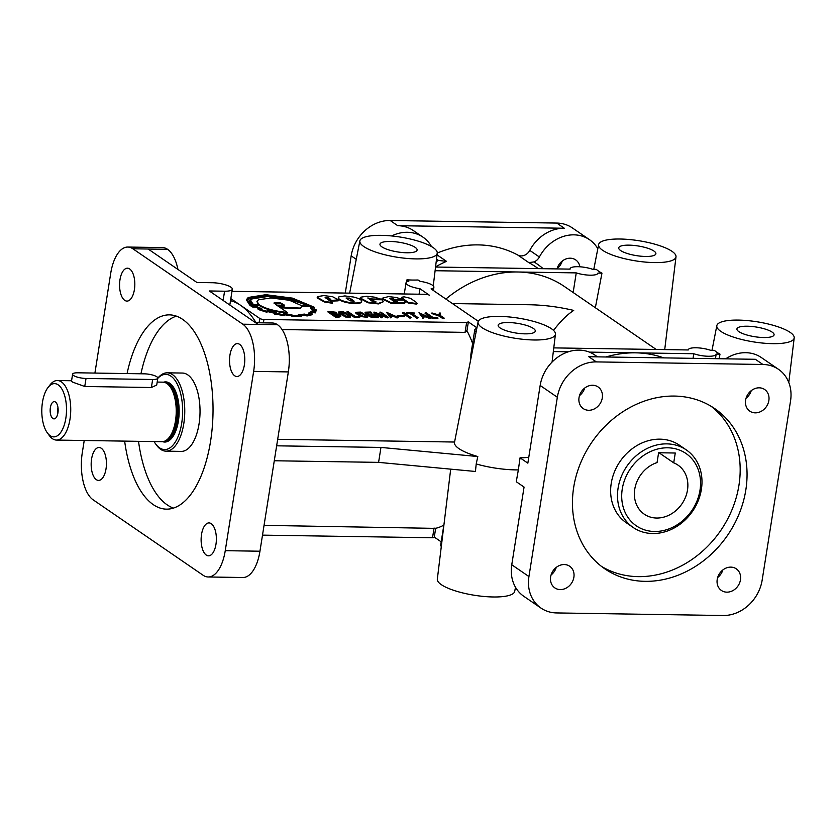 <?xml version="1.0" encoding="UTF-8"?>
<svg xmlns="http://www.w3.org/2000/svg" width="836" height="836" viewBox="0 0 836 836"><rect width="100%" height="100%" fill="white"/><g stroke="black" fill="none" stroke-linecap="round" stroke-linejoin="round"><path stroke-width="1.25" d="M592.64 385.25A13.125 11.119 124.4 0 0 579.912 394.425A13.125 11.119 124.4 0 0 583.235 408.585A13.125 11.119 124.4 0 0 588.669 410.277A13.125 11.119 124.4 0 0 602.286 397.946A13.125 11.119 124.4 0 0 598.074 386.943A13.125 11.119 124.4 0 0 592.64 385.25M759.213 387.82A13.125 11.119 124.4 0 0 746.485 396.995A13.125 11.119 124.4 0 0 749.808 411.155A13.125 11.119 124.4 0 0 755.253 412.848A13.125 11.119 124.4 0 0 768.859 400.517A13.125 11.119 124.4 0 0 764.658 389.513A13.125 11.119 124.4 0 0 759.213 387.82M564.237 564.551A13.125 11.119 124.4 0 0 551.509 573.726A13.125 11.119 124.4 0 0 554.832 587.896A13.125 11.119 124.4 0 0 560.277 589.589A13.125 11.119 124.4 0 0 573.883 577.248A13.125 11.119 124.4 0 0 569.682 566.244A13.125 11.119 124.4 0 0 564.237 564.551M730.821 567.121A13.125 11.119 124.4 0 0 718.093 576.297A13.125 11.119 124.4 0 0 721.416 590.467A13.125 11.119 124.4 0 0 726.85 592.16A13.125 11.119 124.4 0 0 740.466 579.818A13.125 11.119 124.4 0 0 736.265 568.814A13.125 11.119 124.4 0 0 730.821 567.121M556.985 268.91A13.125 11.119 -55.6 0 1 570.236 258.199A13.125 11.119 -55.6 0 1 575.68 259.891A13.125 11.119 -55.6 0 1 579.891 266.788M452.433 303.562L529.021 304.743C543.839 304.983 558.73 306.875 573.705 310.417C567.153 314.649 560.433 321.317 553.537 330.408M533.911 339.98A39.167 10.199 -171 0 1 478.067 321.975A39.167 10.199 -171 0 1 499.552 316.416A39.167 10.199 -171 0 1 555.438 334.222A39.167 10.199 -171 0 1 533.911 339.98M276.643 445.818L380.955 447.427L477.805 456.529A43.597 11.359 -171 0 1 454.523 442.296L478.067 321.975M477.805 456.529L476.206 463.959A43.869 11.432 -171 0 0 515.624 469.895A43.869 11.432 -171 0 0 518.351 469.905L516.261 481.724L524.067 487.075L511.757 564.77A37.61 31.852 124.4 0 0 523.806 596.298L540.986 608.085A37.61 31.852 124.4 0 0 556.577 612.934L723.161 615.505A37.61 31.852 124.4 0 0 762.15 580.153L790.553 400.852A37.61 31.852 124.4 0 0 778.504 369.324A37.61 31.852 124.4 0 0 762.913 364.475L596.34 361.904A37.61 31.852 124.4 0 0 557.34 397.257L528.937 576.558A37.61 31.852 124.4 0 0 540.986 608.085M515.509 587.28L514.694 591.418A39.167 10.199 -171 0 1 493.209 596.977A39.167 10.199 -171 0 1 437.332 579.17L450.698 469.142M415.711 258.899A39.167 10.199 -171 0 1 359.867 240.904A39.167 10.199 -171 0 1 381.352 235.344A39.167 10.199 -171 0 1 437.238 253.151A39.167 10.199 -171 0 1 415.711 258.899M406.672 281.931L406.965 279.82A39.929 10.408 9 0 0 412.733 280.05A39.929 10.408 9 0 0 418.073 279.987L419.975 281.293A14.107 3.678 9 0 1 433.894 287.218A14.107 3.678 9 0 1 431.052 288.89L478.296 321.296M234.665 375.751A16.448 7.628 90.9 0 1 229.649 357.505A16.448 7.628 90.9 0 1 237.403 343.617A16.448 7.628 90.9 0 1 239.639 344.38A16.448 7.628 90.9 0 1 244.655 362.625A16.448 7.628 90.9 0 1 236.901 376.513A16.448 7.628 90.9 0 1 234.665 375.751M206.273 555.062A16.448 7.628 90.9 0 1 201.246 536.806A16.448 7.628 90.9 0 1 209.01 522.918A16.448 7.628 90.9 0 1 211.236 523.681A16.448 7.628 90.9 0 1 216.252 541.927A16.448 7.628 90.9 0 1 208.498 555.825A16.448 7.628 90.9 0 1 206.273 555.062M96.318 479.645A16.448 7.628 90.9 0 1 91.291 461.388A16.448 7.628 90.9 0 1 99.056 447.5A16.448 7.628 90.9 0 1 101.281 448.263A16.448 7.628 90.9 0 1 106.308 466.519A16.448 7.628 90.9 0 1 98.543 480.407A16.448 7.628 90.9 0 1 96.318 479.645M124.71 300.333A16.448 7.628 90.9 0 1 119.694 282.087A16.448 7.628 90.9 0 1 127.448 268.199A16.448 7.628 90.9 0 1 129.684 268.962A16.448 7.628 90.9 0 1 134.701 287.208A16.448 7.628 90.9 0 1 126.947 301.096A16.448 7.628 90.9 0 1 124.71 300.333M127.072 373.567A97.154 45.039 90.9 0 1 169.478 314.869A97.154 45.039 90.9 0 1 182.645 319.373A97.154 45.039 90.9 0 1 210.578 441.23A97.154 45.039 90.9 0 1 166.479 509.145A97.154 45.039 90.9 0 1 153.301 504.651A97.154 45.039 90.9 0 1 124.648 441.115M173.439 508.089A97.154 45.039 90.9 0 1 167.19 504.86A97.154 45.039 90.9 0 1 138.525 441.335M140.95 373.776A97.154 45.039 90.9 0 1 176.396 316.133M645.068 581.344A97.154 82.273 -55.6 0 1 604.794 568.814A97.154 82.273 -55.6 0 1 580.194 463.97A97.154 82.273 -55.6 0 1 674.422 396.065A97.154 82.273 -55.6 0 1 714.696 408.585A97.154 82.273 -55.6 0 1 745.817 490.032A97.154 82.273 -55.6 0 1 645.068 581.344M711.185 406.338A97.154 82.273 -55.6 0 1 738.94 485.319A97.154 82.273 -55.6 0 1 638.202 576.631A97.154 82.273 -55.6 0 1 601.429 566.359M394.791 300.887L397.748 302.005L393.881 301.514L389.701 298.274L392.387 298.316L394.404 299.34L402.649 299.466L396.118 297.449L388.552 296.592L382.042 298.285L391.572 302.872L404.76 302.757L405.387 301.984L403.83 300.114L393.119 299.957L394.696 301.493L397.476 302.11M394.477 300.887L394.696 301.493M372.94 300.552L375.897 301.671L372.03 301.179L367.85 297.94L372.553 299.006L380.798 299.131L374.267 297.114L366.701 296.257L360.818 297.177L360.191 297.95L368.133 302.193L378.52 303.322L383.536 301.65L381.979 299.779L371.268 299.612L372.846 301.148L375.625 301.775M372.626 300.552L372.846 301.148M693.044 358.33L693.765 353.732A14.107 3.678 9 0 0 708.395 356.261A14.107 3.678 9 0 0 716.138 354.234A14.107 3.678 9 0 0 716.149 354.077L719.995 354.14A39.929 10.408 9 0 1 714.498 350.368L710.652 350.305A14.107 3.678 9 0 0 696.033 347.776A14.107 3.678 9 0 0 688.279 349.814A14.107 3.678 9 0 0 688.268 349.96L553.777 347.891M573.151 292.506L576.255 272.891A14.107 3.678 9 0 0 590.195 275.19A14.107 3.678 9 0 0 597.939 273.153A14.107 3.678 9 0 0 597.949 273.09L601.962 273.153A39.929 10.408 9 0 1 596.381 269.38L592.703 269.328A14.107 3.678 9 0 0 577.833 266.705A14.107 3.678 9 0 0 570.089 268.743A14.107 3.678 9 0 0 570.1 269.119L435.546 267.039M772.683 343.659A39.167 10.199 -171 0 1 716.828 325.653A39.167 10.199 -171 0 1 738.324 320.094A39.167 10.199 -171 0 1 794.2 337.911A39.167 10.199 -171 0 1 772.683 343.659M719.117 358.728L719.995 354.14M654.483 262.588A39.167 10.199 -171 0 1 598.628 244.582A39.167 10.199 -171 0 1 620.124 239.023A39.167 10.199 -171 0 1 676 256.83A39.167 10.199 -171 0 1 654.483 262.588M595.347 307.732L601.962 273.153M157.189 382.073L162.884 382.156A29.772 13.804 90.9 0 1 164.817 382.48A29.772 13.804 90.9 0 1 166.928 383.536A29.772 13.804 90.9 0 1 176.145 414.478A29.772 13.804 90.9 0 1 163.908 441.429A29.772 13.804 90.9 0 1 161.965 441.69L56.461 440.07A29.772 13.804 90.9 0 1 52.428 438.691A29.772 13.804 90.9 0 1 49.314 435.556L47.338 432.849A26.637 12.352 90.9 0 1 48.039 387.465A26.637 12.352 90.9 0 1 58.175 384.853A26.637 12.352 90.9 0 1 65.835 418.272A26.637 12.352 90.9 0 1 50.129 435.66A26.637 12.352 90.9 0 1 47.338 432.849M48.039 387.465L50.097 384.821A29.772 13.804 90.9 0 1 57.381 380.526A29.772 13.804 90.9 0 1 61.425 381.906A29.772 13.804 90.9 0 1 70.506 414.938A29.772 13.804 90.9 0 1 56.461 440.07M157.816 378.133L156.719 385.03L151.379 387.517L84.749 386.493L72.523 382.083L71.52 381.07L72.607 374.162A9.405 2.445 9 0 0 86.024 378.468L152.654 379.492A9.405 2.445 9 0 0 157.816 378.133A9.405 2.445 9 0 0 144.409 373.838L77.779 372.804A9.405 2.445 9 0 0 72.607 374.162M157.805 378.206A39.177 18.162 90.9 0 1 167.2 372.825L182.467 373.055A39.177 18.162 90.9 0 1 187.776 374.873A39.177 18.162 90.9 0 1 199.731 418.324A39.177 18.162 90.9 0 1 181.255 451.398L165.988 451.158A39.177 18.162 90.9 0 1 160.679 449.35A39.177 18.162 90.9 0 1 156.572 445.222L155.59 443.874A37.61 17.441 90.9 0 1 154.096 441.575M167.2 372.825A39.177 18.162 90.9 0 1 172.509 374.632A39.177 18.162 90.9 0 1 184.463 418.094A39.177 18.162 90.9 0 1 165.988 451.158M633.155 527.464L626.289 522.751A47.004 39.814 -55.6 0 1 614.387 472.016A47.004 39.814 -55.6 0 1 659.97 439.161A47.004 39.814 -55.6 0 1 679.459 445.222L686.335 449.935A47.004 39.814 -55.6 0 1 698.238 500.67A47.004 39.814 -55.6 0 1 652.644 533.525A47.004 39.814 -55.6 0 1 633.155 527.464A47.004 39.814 -55.6 0 1 621.252 476.729A47.004 39.814 -55.6 0 1 666.846 443.874A47.004 39.814 -55.6 0 1 686.335 449.935M57.872 413.141A4.932 2.289 90.9 0 1 57.966 407.487M52.846 418.47A8.621 3.992 90.9 0 1 50.369 407.665A8.621 3.992 90.9 0 1 55.448 402.032A8.621 3.992 90.9 0 1 55.479 402.053A8.621 3.992 90.9 0 1 58.144 410.319A8.621 3.992 90.9 0 1 55.228 418.491A8.621 3.992 90.9 0 1 52.846 418.47M747.248 326.218A18.81 4.901 -171 0 1 774.073 334.839A18.81 4.901 -171 0 1 763.749 337.535A18.81 4.901 -171 0 1 736.924 328.956A18.81 4.901 -171 0 1 747.248 326.218M390.287 241.468A18.81 4.901 -171 0 1 417.101 250.089A18.81 4.901 -171 0 1 406.787 252.775A18.81 4.901 -171 0 1 379.962 244.206A18.81 4.901 -171 0 1 390.287 241.468M508.487 322.539A18.81 4.901 -171 0 1 535.301 331.16A18.81 4.901 -171 0 1 524.977 333.846A18.81 4.901 -171 0 1 498.162 325.277A18.81 4.901 -171 0 1 508.487 322.539M629.059 245.147A18.81 4.901 -171 0 1 655.873 253.768A18.81 4.901 -171 0 1 645.549 256.464A18.81 4.901 -171 0 1 618.724 247.884A18.81 4.901 -171 0 1 629.059 245.147M656.208 349.469L564.457 286.539A112.818 95.544 124.4 0 0 517.683 271.993A112.818 95.544 124.4 0 0 445.87 299.058M157.774 378.374A37.61 17.441 90.9 0 1 170.878 376.106A37.61 17.441 90.9 0 1 181.694 423.277A37.61 17.441 90.9 0 1 159.519 447.824A37.61 17.441 90.9 0 1 155.59 443.874M667.745 447.803A43.869 37.16 -55.6 0 1 699.993 490.241A43.869 37.16 -55.6 0 1 654.494 531.487A43.869 37.16 -55.6 0 1 622.256 489.05A43.869 37.16 -55.6 0 1 667.745 447.803M656.626 518.038A29.772 25.216 -55.6 0 1 644.284 514.192A29.772 25.216 -55.6 0 1 635.297 486.542A29.772 25.216 -55.6 0 1 657.054 462.58L658.611 452.757L675.269 453.018L673.712 462.841A29.772 25.216 -55.6 0 1 677.965 465.098A29.772 25.216 -55.6 0 1 685.499 497.221A29.772 25.216 -55.6 0 1 656.626 518.038M391.635 235.951A37.61 31.852 -55.6 0 1 422.943 237.131L413.329 230.537A37.61 31.852 124.4 0 0 397.737 225.689L564.31 228.249A37.61 31.852 124.4 0 0 529.773 250.392A9.405 7.963 -55.6 0 1 517.829 255.074A112.818 95.544 124.4 0 0 478.182 244.896A112.818 95.544 124.4 0 0 437.238 253.068M256.056 322.748A112.818 52.313 -89.1 0 0 240.538 305.286A112.818 52.313 -89.1 0 0 230.496 300.709M663.711 357.871A112.818 95.544 124.4 0 0 635.548 352.834A112.818 95.544 124.4 0 0 605.933 356.982M246.338 299.81L249.995 305.433L252.796 307.084L252.576 306.321L255.419 306.394L260.236 308.536L258.261 308.871L266.768 311.619L268.147 311.076A30.242 7.879 9 0 0 275.044 312.685A445.16 115.964 9 0 0 274.521 313.427L284.616 315.067L284.439 314.2A26.815 6.981 9 0 0 290.97 314.796L291.994 315.747L301.514 315.862L299.737 314.921A29.991 7.817 9 0 0 304.806 314.482L307.063 315.381L312.465 314.064L309.968 313.197A32.426 8.444 9 0 0 312.34 311.703L315.339 312.319L316.165 310.793L316.081 309.738L312.967 309.341A27.191 7.085 9 0 0 311.546 307.23L314.367 307.272L292.485 298.138L265.869 294.7L248.229 297.459L246.338 299.81L250.089 304.837L252.89 306.478L252.796 307.084L255.325 307L259.15 308.745M314.535 307.429L314.44 308.035L312.173 307.878M258.167 309.466L258.261 308.871L258.167 309.466L266.674 312.215L267.499 311.368M275.086 313.531L274.427 314.022L284.522 315.663L284.167 315.005M274.427 314.022L274.992 314.127M292.558 315.778L291.9 316.342L301.42 316.468L301.106 315.883M290.97 314.796L292.464 316.374M307.408 315.329L307.314 315.924M312.727 313.991L312.633 314.587L312.465 314.064M315.339 312.319L316.165 310.793M310.511 307.011L312.11 309.508L315.036 309.874A32.29 8.412 -171 0 1 315.057 310.699A32.29 8.412 -171 0 1 314.524 311.859L311.525 311.274L308.62 313.092L311.285 313.897A37.014 9.645 -171 0 1 306.99 314.963L304.732 314.085L298.274 314.649L300.03 315.569L292.6 315.454L291.607 314.576L283.373 313.782L283.54 314.629L275.755 313.375L276.225 312.654L267.677 310.647L266.329 311.17A30.901 8.046 -171 0 1 259.777 309.069L261.793 308.756L255.638 306.06L253.099 306.133A41.225 10.743 -171 0 1 251.019 304.847L247.372 299.967L249.191 297.689L266.35 295.024L292.182 298.358L313.26 307.052L310.271 306.854L310.417 307.606L312.016 310.104L314.942 310.469A32.29 8.412 -171 0 1 314.994 310.992M261.271 308.568L261.699 309.351L260.905 309.477M247.341 300.27L249.097 298.295L265.817 295.61M275.765 312.56L276.016 313.427M270.969 297.95L258.449 299.779L256.945 301.524L259.327 304.847L253.559 304.753L250.486 300.427L252.169 298.316L267.614 295.944L290.928 298.912L308.672 305.6L301.274 305.485L289.381 300.27L270.969 297.95M250.455 300.73L252.075 298.912L267.52 296.54L290.834 299.518L307.596 305.589M274.072 303.311L280.666 303.552L284.167 305.224M274.218 302.684L280.76 302.956L284.595 305.234L276.601 305.109L274.218 302.684M280.405 307.136L300.155 308.087L301.65 306.687L301.441 305.777L310.062 305.913L279.297 296.508L261.689 295.714L251.061 298.128L249.274 300.845L252.744 305.474L259.651 305.725C265.921 309.435 275.086 311.859 287.145 312.998L287.239 312.403L277.029 305.401L284.606 305.516L280.321 307.658M249.368 300.249L253.057 305.025L259.745 305.13L259.651 305.725M280.52 307.794L300.061 308.683L301.65 306.687M417.133 303.228L416.777 304.137L408.135 303.019L401.468 298.118L401.813 297.208L404.196 296.843L410.455 298.327L416.61 302.548L416.871 303.541L408.229 302.413L401.562 297.511M382.042 298.285L381.947 298.891L391.478 303.478L404.666 303.353L405.387 301.984M402.649 299.466L402.555 300.072L394.31 299.936L394.404 299.34M389.889 298.776L394.31 299.936M360.191 297.95L360.097 298.546L368.039 302.789L378.426 303.917L383.536 301.65M380.798 299.131L380.704 299.727L372.459 299.601L372.553 299.006M368.039 298.442L372.459 299.601M346.156 298.086L349.772 298.692L353.774 301.441M346.083 298.034L349.866 298.097L354.161 301.19L350.169 300.835L346.083 298.034M338.34 297.616L338.246 298.212C338.402 299.727 341.046 301.138 346.188 302.454C353.116 303.896 358.038 303.97 360.964 302.684L361.675 301.315C361.528 299.8 358.874 298.379 353.743 297.062L344.85 295.923L338.967 296.832L338.34 297.616C338.496 299.121 341.14 300.542 346.282 301.859C353.21 303.301 358.132 303.374 361.058 302.089L361.675 301.315M325.413 297.877L328.339 298.201L330.722 300.155M332.362 302.642L325.12 297.522L328.433 297.606L330.816 299.518L330.262 301.159L338.172 300.845L338.475 299.863L332.488 296.665L323.814 295.599L317.879 296.519L317.252 297.302L324.347 301.347L332.362 302.642L332.268 303.238L324.253 301.942L317.157 297.898L317.252 297.302M330.356 300.563L338.475 299.863M371.403 312.371L366.492 312.695L371.863 316.374L373.504 316.687L376.931 316.74L373.65 314.482L370.965 314.085L374.204 314.127L378.468 317.722L370.756 317.011L365.238 313.228L365.008 312.225L370.86 312.006L371.309 312.967L366.805 312.904M378.562 317.126L370.85 316.416L365.008 312.225M363.357 316.416L366.722 316.269L362.019 312.904L356.972 312.507L363.357 316.416M366.325 316.51L361.925 313.5L357.275 312.863M360.839 312.089L367.976 316.457L362.887 316.677L360.661 315.924L355.687 312.298L360.839 312.089M367.976 316.457L367.537 317.356L360.567 316.52L355.917 313.333L355.687 312.298M346.135 316.154L349.479 315.998L344.798 312.633L339.74 312.246L346.135 316.154M349.093 316.248L344.704 313.228L340.033 312.601M343.606 311.828L350.744 316.196L345.644 316.416L343.429 315.663L338.444 312.027L343.606 311.828M350.744 316.196L350.305 317.084L345.55 317.011L338.685 313.072L338.444 312.027M328.036 311.358L335.361 312.173L336.845 313.281L336.427 313.793L340.304 315.13L340.785 316.06L339.155 316.53L335.497 316.478L328.036 311.358L327.942 311.953L335.403 317.074L335.497 316.478M340.743 316.353L339.061 317.126L335.403 317.074M339.447 316.008L333.668 314.482M337.368 314.346L332.78 313.876L336.051 316.123L339.646 315.82L337.368 314.346M335.445 313.479L330.565 312.35M334.755 313.563L335.664 313.26L335.309 312.685L329.666 311.744L332.279 313.531C335.048 313.761 336.062 313.479 335.309 312.685L335.215 313.281M441.303 546.462A14.107 3.678 -171 0 1 440.676 545.103L444.094 523.545M441.189 541.832L434.281 537.099M262.494 535.134L432.525 537.757A3.135 0.815 9 0 0 434.25 537.308L435.692 528.216M436.204 261.647A115.953 98.199 -55.6 0 1 438.534 260.435L446.508 261.354L437.029 254.855M529.773 250.392L539.387 256.986A9.405 7.963 -55.6 0 1 534.005 261.908L528.822 262.619A112.818 95.544 -55.6 0 1 535.949 266.987L538.342 268.628M597.489 356.857L594.741 354.966A37.61 31.852 124.4 0 0 540.16 385.469L527.85 463.165L520.055 457.815A43.441 11.317 9 0 0 528.78 457.292M274.281 460.761L378.593 462.371L475.444 471.473L476.206 463.959M277.677 439.308L454.575 442.035M438.534 260.435A9.405 7.963 -55.6 0 1 437.677 259.944A9.405 7.963 -55.6 0 1 436.528 258.941M778.504 369.324L761.324 357.536A37.61 31.852 124.4 0 0 725.679 358.832M746.057 398.218A13.125 11.119 124.4 0 0 751.24 390.663M579.473 395.647A13.125 11.119 124.4 0 0 584.657 388.103M539.387 256.986A37.61 31.852 -55.6 0 1 589.526 239.702A37.61 31.852 -55.6 0 1 597.824 248.72M422.943 237.131A37.61 31.852 -55.6 0 1 431.47 246.547M255.617 322.738L272.431 322.999A37.61 17.441 90.9 0 1 277.458 324.692L258.031 324.389L209.314 290.97L224.581 291.21A14.107 3.678 9 0 0 232.324 289.172A14.107 3.678 9 0 0 212.208 282.725L196.941 282.484L148.223 249.076L167.587 249.327A37.61 17.441 -89.1 0 0 162.487 247.581L127.783 247.048A37.61 17.441 -89.1 0 0 110.707 273.341L94.907 373.075M167.66 249.368A37.61 17.441 90.9 0 1 177.932 269.453M84.227 440.499L82.304 452.642A37.61 17.441 -89.1 0 0 93.12 499.813L203.075 575.231A37.61 17.441 -89.1 0 0 208.174 576.976L242.879 577.509A37.61 17.441 -89.1 0 0 259.954 551.217L288.347 371.915A37.61 17.441 -89.1 0 0 277.531 324.734L277.458 324.692M551.081 574.959A13.125 11.119 124.4 0 0 556.253 567.404M717.654 577.519A13.125 11.119 124.4 0 0 722.837 569.974M264.051 525.353L435.326 528.373M435.671 528.3A112.818 52.313 -89.1 0 0 443.843 525.102M476.802 328.454A14.107 3.678 9 0 0 474.754 329.938L470.887 354.36L470.835 358.905M472.622 343.408A112.818 52.313 -89.1 0 0 466.969 330.732M282.066 329.551L465.056 332.373L466.707 330.23M673.712 462.841L659.029 452.767M435.096 270.718L576.255 272.891M474.754 329.938A14.107 3.678 9 0 0 476.123 331.902M419.076 294.209L419.944 288.723L429.474 295.265A3.135 0.815 9 0 0 425.378 294.303L231.98 291.325M406.965 279.82L408.867 281.126A14.107 3.678 9 0 0 406.035 282.808A14.107 3.678 9 0 0 419.944 288.723M230.83 298.619L259.787 318.474A3.135 0.815 9 0 0 263.936 319.467L466.613 322.591A3.135 0.815 9 0 0 468.327 322.132A3.135 0.815 9 0 0 468.055 321.724L476.928 327.806M589.411 352.123L693.765 353.732M553.327 351.569L568.323 351.799M355.028 316.416L359.229 316.478L354.474 316.771L347.013 311.65L348.11 311.671L355.028 316.416M347.013 311.65L346.919 312.246L354.38 317.366L354.474 316.771M359.773 316.844L359.679 317.45L354.38 317.366M371.508 314.451L371.414 315.047L370.87 314.681L370.965 314.085M373.65 314.482L373.556 315.088L371.414 315.047M375.949 316.719L373.556 315.088M379.837 312.152L380.934 312.173L388.395 317.293L376.806 313.239L382.575 317.199L381.477 317.178L374.016 312.068L385.615 316.123L379.837 312.152L383.473 315.308M374.016 312.068L373.922 312.664L381.383 317.784L381.477 317.178M382.575 317.199L381.383 317.784M387.507 317.272L387.413 317.879L378.854 314.649M388.395 317.293L387.413 317.879M391.656 315.465L389.074 314.242M386.483 312.256L398.218 317.429L393.86 315.862L390.203 315.799L391.342 317.325L390.255 317.304L386.483 312.256L390.255 317.304M393.066 315.485L388.27 313.218L390.015 315.433L393.066 315.485M391.342 317.325L390.161 317.899M393.86 315.862L393.766 316.457L390.663 316.405M397.184 317.408L397.079 318.004L393.766 316.457M398.218 317.429L397.079 318.004M397.194 315.538L404.007 315.642L397.194 315.538L397.602 316.478L397.696 315.872M404.509 315.977L404.415 316.583L397.602 316.478M402.638 312.507L403.736 312.528L411.176 317.628L410.079 317.607L402.638 312.507L402.544 313.103L409.985 318.202L410.079 317.607M411.176 317.628L409.985 318.202M406.306 312.56L414.604 313.051L411.281 312.998L418.209 317.753L417.133 317.732L410.204 312.977L406.306 312.56L406.745 313.531L406.839 312.936M410.204 312.977L410.11 313.584L406.745 313.531M417.133 317.732L417.039 318.328L410.11 313.584M418.209 317.753L417.039 318.328M414.604 313.051L414.51 313.646L412.179 313.615M424.155 315.966L421.563 314.744M418.972 312.758L430.707 317.931L426.35 316.363L422.702 316.301L423.831 317.826L422.744 317.805L418.972 312.758L422.744 317.805M425.555 315.987L420.769 313.719L422.504 315.935L425.555 315.987M423.831 317.826L422.65 318.401M426.35 316.363L426.255 316.959L423.152 316.907M429.673 317.91L429.579 318.506L426.255 316.959M430.707 317.931L429.579 318.506M433.215 317.617L437.416 317.68L432.661 317.973L425.2 312.852L426.287 312.873L433.215 317.617M425.2 312.852L425.106 313.448L432.567 318.568L432.661 317.973M437.959 318.056L437.855 318.652L432.567 318.568M439.234 315.078L439.297 313.072L440.478 313.092L440.447 315.569L444.209 318.15L431.94 312.957L439.234 315.078M431.94 312.957L431.846 313.552L439.213 316.112L439.308 315.517M443.122 318.129L443.028 318.735L439.213 316.112M444.209 318.15L443.028 318.735M439.297 313.072L439.161 315.047M371.268 299.612L372.532 301.148M393.119 299.957L394.383 301.482M283.864 313.855L283.32 314.597M298.724 314.629L298.18 315.245L298.86 315.6M308.62 313.092L308.526 313.688L310.281 314.221M311.943 309.957L312.037 309.351M310.271 306.854L310.417 307.606M299.089 300.845L312.403 307M301.65 306.373L309.968 306.509L310.062 305.913M277.918 306.007L284.198 306.112M259.745 305.13C266.015 308.839 275.18 311.264 287.239 312.403M253.057 305.025L252.963 305.631M256.945 301.524L258.428 304.826M315.036 309.874L314.942 310.469M313.908 312.016L313.813 312.612L315.245 312.915M313.834 312.006L313.813 312.612M312.34 311.703L312.236 312.298L313.74 312.612M310.699 313.416A32.426 8.444 9 0 0 312.236 312.298M304.806 314.482L304.712 315.088L306.958 315.977L312.371 314.66M300.772 315.475A29.991 7.817 9 0 0 304.712 315.088M284.564 314.817A26.815 6.981 9 0 0 290.876 315.391M268.147 311.076L268.053 311.671A30.242 7.879 9 0 0 274.668 313.228M267.405 311.922L268.053 311.671M267.426 311.368L267.321 311.964M266.768 311.619L266.674 312.215M266.36 311.483L266.266 312.089M255.419 306.394L255.325 307M380.955 447.427L378.593 462.371M345.278 293.07L351.172 255.847A37.61 31.852 -55.6 0 1 390.172 220.495L556.755 223.066A37.61 31.852 -55.6 0 1 572.346 227.914L589.526 239.702M596.34 361.904L588.774 356.721L755.357 359.292L762.913 364.475M520.055 457.815L518.351 469.905M208.174 576.976A37.61 17.441 -89.1 0 0 225.25 550.684L253.642 371.372A37.61 17.441 -89.1 0 0 242.827 324.201L132.882 248.783A37.61 17.441 -89.1 0 0 127.783 247.048M562.252 261.041A13.125 11.119 -55.6 0 1 557.079 268.596M164.817 382.48L165.758 382.784A29.479 13.669 90.9 0 1 167.848 383.828A29.479 13.669 90.9 0 1 176.981 414.468A29.479 13.669 90.9 0 1 164.859 441.157L163.908 441.429M165.382 382.658A29.459 13.658 90.9 0 1 167.984 383.849A29.459 13.658 90.9 0 1 177.086 415.043A29.459 13.658 90.9 0 1 164.473 441.262M164.88 382.501L165.1 382.501A29.459 13.658 90.9 0 1 169.102 383.87A29.459 13.658 90.9 0 1 178.089 416.547A29.459 13.658 90.9 0 1 164.19 441.418L163.971 441.408M163.542 382.198A30.086 13.951 90.9 0 1 169.75 383.275A30.086 13.951 90.9 0 1 178.695 418.899A30.086 13.951 90.9 0 1 162.633 441.669M435.566 266.841A112.818 95.544 -55.6 0 1 446.508 261.354M250.089 304.837L249.995 305.433M315.454 312.194L315.36 312.789M292.182 298.358L292.088 298.954M349.866 298.097L349.772 298.692M330.816 299.518L330.722 300.114M338.266 300.249L338.172 300.845M357.244 312.873L357.338 312.277M355.917 313.333L356.011 312.737M340.691 316.656L340.785 316.06M339.197 315.109L339.102 315.705M84.749 386.493L86.024 378.468M151.379 387.517L152.654 379.492M534.005 261.908A115.953 98.199 -55.6 0 1 543.201 268.701M517.829 255.074L528.822 262.619M223.118 300.448L224.581 291.21M434.083 527.976L432.525 537.757M465.056 332.373L466.613 322.591M263.392 322.853L263.936 319.467M259.097 322.79L259.787 318.474M556.755 223.066L564.31 228.249M390.172 220.495L397.737 225.689M351.172 255.847L356.261 259.338M528.937 576.558L511.757 564.77M557.34 397.257L540.16 385.469M132.882 248.783L167.587 249.327M242.827 324.201L277.531 324.734M253.642 371.372L288.347 371.915M225.25 550.684L259.954 551.217M359.867 240.904L349.647 293.143M716.828 325.653L712 350.326M598.628 244.582L593.79 269.338M57.381 380.526L71.572 380.746M336.751 313.876L336.845 313.281M340.743 316.51L340.837 315.904M676 256.83L664.725 349.605M794.2 337.911L788.787 382.47M404.258 293.979L406.035 282.808M433.372 290.489L433.894 287.218M715.438 358.675L716.138 354.234M229.816 305.035L232.324 289.172M466.885 331.223L468.327 322.132M437.238 253.151L433.257 285.86M555.438 334.222L552.053 362.072"/></g></svg>
